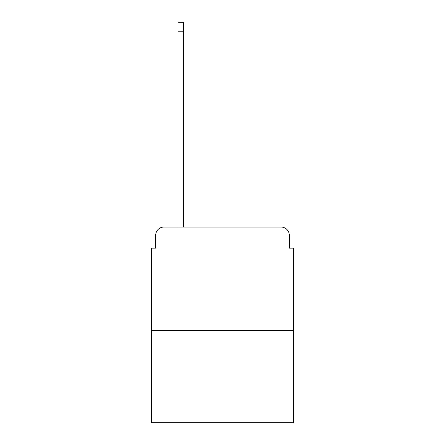 <?xml version="1.0" encoding="UTF-8"?>
<svg xmlns="http://www.w3.org/2000/svg" width="445" height="445" viewBox="0 0 445 445"><rect width="100%" height="100%" fill="white"/><g stroke="black" fill="none" stroke-linecap="round" stroke-linejoin="round"><path stroke-width="0.67" d="M155.683 235.327L155.683 248.154L155.683 235.327A8.277 8.277 0 0 1 163.955 227.05L178.022 227.05L178.022 22.25L183.401 22.25L183.401 31.767L178.022 31.767M293.455 330.485L151.545 330.485L151.545 422.75L293.455 422.75L293.455 248.154L289.317 248.154L289.317 235.327A8.277 8.277 0 0 0 281.045 227.05L163.955 227.05M151.545 330.485L151.545 248.154L155.683 248.154M183.401 31.767L183.401 227.05L281.045 227.05M289.317 248.154L289.317 235.327"/></g></svg>
